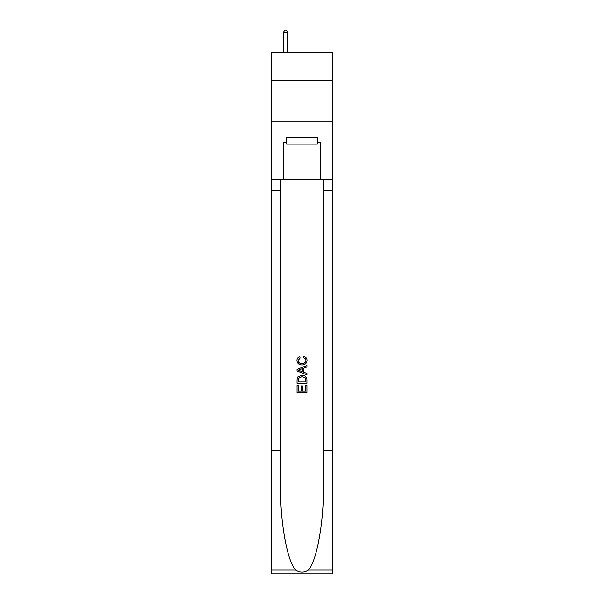 <?xml version="1.0" encoding="UTF-8"?>
<svg xmlns="http://www.w3.org/2000/svg" width="604" height="604" viewBox="0 0 604 604"><rect width="100%" height="100%" fill="white"/><g stroke="black" fill="none" stroke-linecap="round" stroke-linejoin="round"><path stroke-width="0.91" d="M332.411 80.664L332.411 52.722L271.589 52.722L271.589 80.664L332.411 80.664L332.411 121.759L271.589 121.759L271.589 80.664M317.372 137.538L317.372 144.114L286.628 144.114L286.628 137.538M302 137.538L302 144.114M305.79 385.292L305.79 391.105L302.377 391.105L305.79 391.105L305.79 385.292L306.93 385.292L306.93 392.502L297.062 392.502L297.062 385.548L297.062 392.502M301.237 385.926L301.237 391.105L298.202 391.105L301.237 391.105L301.237 385.926L302.377 385.926L302.377 391.105M297.915 376.843L297.206 378.278L297.915 376.843L301.94 375.303C305.096 375.288 306.757 376.813 306.93 379.863L306.93 383.397L297.062 383.397L297.062 380.022L297.062 383.397M303.767 356.337L303.442 357.727L303.767 356.337C305.858 356.881 306.953 358.225 307.051 360.362C306.787 363.389 305.08 364.914 301.924 364.937L301.924 364.937C298.889 364.869 297.228 363.351 296.942 360.392L296.942 360.392C296.987 358.444 297.946 357.175 299.803 356.587L300.105 357.983L298.074 360.46C298.368 362.589 299.652 363.616 301.917 363.54C304.227 363.661 305.556 362.649 305.918 360.49C305.805 358.957 304.982 358.036 303.45 357.727M308.357 570.048L332.411 570.048L332.411 573.8L271.589 573.8L271.589 450.516L280.588 450.516L280.588 487.171C280.15 522.203 287.262 561.335 295.643 570.048C299.878 572.751 304.114 572.751 308.357 570.048C316.738 561.335 323.85 522.203 323.412 487.171L323.412 179.29M297.062 369.399L297.062 370.969L306.93 374.88L297.062 370.969L297.062 369.399L306.93 365.48L297.062 369.399M323.412 450.516L332.411 450.516L332.411 121.759M271.589 450.516L271.589 121.759M280.588 179.29L280.588 450.516M332.411 570.048L332.411 450.516M271.589 179.29L283.51 179.29L283.51 142.469L286.628 142.469M317.372 142.469L317.863 142.469L317.863 137.538L286.137 137.538L286.137 142.469M317.863 142.469L320.49 142.469L320.49 179.29L332.411 179.29M283.51 179.29L320.49 179.29M306.93 365.48L306.93 366.96L303.895 368.078L303.895 372.283L306.93 373.408L306.93 374.88M300.022 370.856L302.755 371.868L302.755 368.5L298.202 370.184L300.022 370.856M302.755 368.5L302.755 371.868M297.062 380.022L297.206 378.278M305.088 377.643L305.79 382.007L305.088 377.643L301.917 376.692L298.406 378.376L298.202 382.007L305.79 382.007L298.202 382.007M297.062 385.548L298.202 385.548L298.202 391.105M287.617 52.722L287.617 32.337L283.51 32.337L283.51 52.722M283.51 32.337L284.741 30.2L286.387 30.2L287.617 32.337M323.412 190.796L332.411 190.796M280.588 190.796L271.589 190.796M271.589 570.048L295.643 570.048"/></g></svg>
